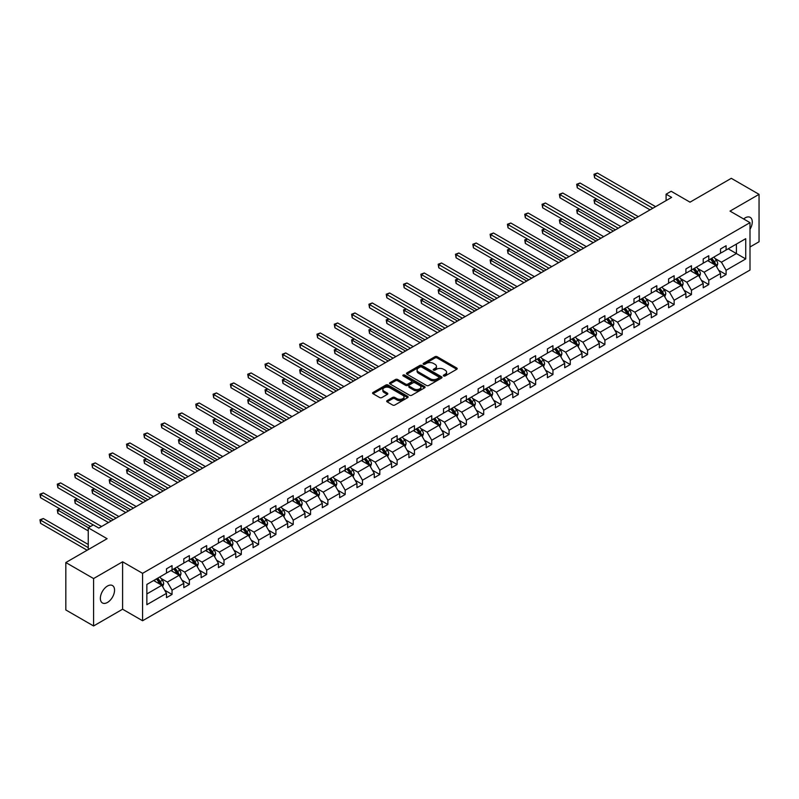 <?xml version="1.0" encoding="UTF-8"?>
<svg xmlns="http://www.w3.org/2000/svg" width="799" height="799" viewBox="0 0 799 799"><rect width="100%" height="100%" fill="white"/><g stroke="black" fill="none" stroke-linecap="round" stroke-linejoin="round"><path stroke-width="1.2" d="M443.655 375.959A1.079 0.619 0 0 0 445.183 375.959L456.758 369.278A1.538 0.889 0 0 0 457.208 368.649A1.538 0.889 0 0 0 456.758 368.019L437.153 356.694A1.538 0.889 0 0 0 434.976 356.694L423.4 363.385A1.079 0.619 0 0 0 424.918 364.264L426.416 363.395A4.934 2.846 0 0 1 433.388 363.395L435.026 364.344A4.934 2.846 0 0 1 436.474 366.351A4.934 2.846 0 0 1 435.026 368.369L433.527 369.228A1.079 0.619 0 0 0 435.056 370.107L436.554 369.248A4.934 2.846 0 0 1 443.525 369.248L445.153 370.187A4.934 2.846 0 0 1 446.601 372.204A4.934 2.846 0 0 1 445.153 374.212L443.655 375.081A1.079 0.619 0 0 0 443.655 375.959L443.655 375.081M107.456 602.456A10.047 5.803 120 0 0 114.017 593.607A10.047 5.803 120 0 0 112.479 585.557A10.047 5.803 120 0 0 107.456 586.047A10.047 5.803 120 0 0 100.894 594.905A10.047 5.803 120 0 0 102.432 602.955A10.047 5.803 120 0 0 107.456 602.456M750.001 229.293A10.047 5.803 120 0 0 750.201 217.368A10.047 5.803 120 0 0 745.177 217.867A10.047 5.803 120 0 0 743.629 218.956M750.001 246.991L759.05 241.767L759.05 194.347L731.305 178.327L690.016 202.167L671.15 191.271L666.096 194.187L666.096 200.599M93.583 625.967L122.597 609.218L122.597 561.797L93.583 578.556L93.583 625.967L65.828 609.957L65.828 562.536L107.116 538.696L88.25 527.809L88.25 549.592M93.583 578.556L65.828 562.536M387.145 400.599A1.538 0.889 0 0 0 386.696 401.228A1.538 0.889 0 0 0 387.145 401.857L392.649 405.033A1.538 0.889 0 0 0 394.826 405.033L407.68 397.612A1.538 0.889 0 0 0 408.129 396.983A1.538 0.889 0 0 0 407.68 396.354L388.074 385.028A1.538 0.889 0 0 0 385.897 385.028L373.043 392.459A1.538 0.889 0 0 0 372.584 393.088A1.538 0.889 0 0 0 373.043 393.717L379.685 397.552A1.538 0.889 0 0 0 381.862 397.552L387.365 394.376A1.538 0.889 0 0 0 387.815 393.747A1.538 0.889 0 0 0 387.365 393.118L384.069 391.21A4.125 2.377 0 0 1 382.861 389.532A4.125 2.377 0 0 1 385.408 387.335A4.125 2.377 0 0 1 389.902 387.845L402.806 395.305A4.125 2.377 0 0 1 404.014 396.983A4.125 2.377 0 0 1 401.468 399.18A4.125 2.377 0 0 1 396.983 398.661L394.826 397.423A1.538 0.889 0 0 0 392.649 397.423L387.145 400.599L387.145 401.857L392.649 398.701L392.649 397.423M88.25 527.809L93.303 524.893L98.846 528.089L671.649 197.393L666.096 194.187M122.597 561.797L142.582 573.332L750.001 222.641L750.001 270.052L142.582 620.753L142.582 573.332M759.05 194.347L730.026 211.106L750.001 222.641M426.526 385.478A1.538 0.889 0 0 0 428.703 385.478L441.557 378.047A1.538 0.889 0 0 0 442.017 377.418A1.538 0.889 0 0 0 441.557 376.798L421.952 365.473A1.538 0.889 0 0 0 419.775 365.473L406.921 372.893A1.538 0.889 0 0 0 406.471 373.523A1.538 0.889 0 0 0 406.921 374.152L426.526 385.478M403.595 376.189A1.079 0.619 0 0 1 404.684 376.349L404.684 375.061L424.619 386.576A1.538 0.889 0 0 1 425.078 387.205A1.538 0.889 0 0 1 424.619 387.835L411.765 395.255A1.538 0.889 0 0 1 409.587 395.255L389.982 383.929L389.982 382.671A1.538 0.889 0 0 0 389.532 383.3A1.538 0.889 0 0 0 389.982 383.929M389.982 382.671L395.485 379.495A1.538 0.889 0 0 1 397.662 379.495L405.612 384.089A1.538 0.889 0 0 0 407.79 384.089L411.445 381.982A1.538 0.889 0 0 0 411.894 381.353A1.538 0.889 0 0 0 411.445 380.724L403.165 375.949A1.079 0.619 0 0 1 404.684 375.061M146.856 584.449L166.492 573.103L166.492 568.818L172.045 565.612L172.045 569.907L183.81 563.115L183.81 558.821L189.363 555.615L189.363 559.909L201.128 553.118L201.128 548.823L206.671 545.617L206.671 549.912L218.437 543.12L218.437 538.826L223.99 535.62L223.99 539.914L235.755 533.123L235.755 528.828L241.298 525.622L241.298 529.917L253.063 523.125L253.063 518.831L258.616 515.635L258.616 519.919L270.382 513.128L270.382 508.833L275.925 505.637L275.925 509.932L287.69 503.13L287.69 498.846L293.243 495.64L293.243 499.934L305.008 493.143L305.008 488.848L310.551 485.642L310.551 489.937L322.317 483.145L322.317 478.851L327.87 475.645L327.87 479.939L339.635 473.148L339.635 468.853L345.188 465.647L345.188 469.942L356.943 463.15L356.943 458.856L362.496 455.65L362.496 459.944L374.262 453.153L374.262 448.858L379.815 445.662L379.815 449.947L391.58 443.155L391.58 438.861L397.123 435.665L397.123 439.959L408.888 433.158L408.888 428.873L414.441 425.667L414.441 429.962L426.207 423.17L426.207 418.876L431.75 415.67L431.75 419.964L443.515 413.173L443.515 408.878L449.068 405.672L449.068 409.967L460.833 403.175L460.833 398.881L466.376 395.675L466.376 399.969L478.142 393.178L478.142 388.883L483.695 385.677L483.695 389.972L495.46 383.18L495.46 378.886L501.003 375.69L501.003 379.974L512.768 373.183L512.768 368.888L518.321 365.692L518.321 369.987L530.087 363.195L530.087 358.901L535.64 355.695L535.64 359.989L547.395 353.198L547.395 348.903L552.948 345.697L552.948 349.992L564.713 343.2L564.713 338.906L570.266 335.7L570.266 339.994L582.032 333.203L582.032 328.908L587.575 325.702L587.575 329.997L599.34 323.205L599.34 318.911L604.893 315.705L604.893 320L616.658 313.208L616.658 308.913L622.201 305.717L622.201 310.002L633.967 303.211L633.967 298.926L639.52 295.72L639.52 300.015L651.285 293.223L651.285 288.928L656.828 285.722L656.828 290.017L668.593 283.226L668.593 278.931L674.146 275.725L674.146 280.02L685.912 273.228L685.912 268.933L691.455 265.727L691.455 270.022L703.22 263.231L703.22 258.936L708.773 255.73L708.773 260.025L720.538 253.233L720.538 248.938L726.091 245.732L726.091 250.027L745.737 238.691L745.737 258.936L726.091 270.282L726.091 274.576L720.538 277.772L720.538 273.488L708.773 280.279L708.773 284.564L703.22 287.77L703.22 283.475L691.455 290.267L691.455 294.561L685.912 297.767L685.912 293.473L674.146 300.264L674.146 304.559L668.593 307.765L668.593 303.47L656.828 310.262L656.828 314.556L651.285 317.762L651.285 313.468L639.52 320.259L639.52 324.554L633.967 327.76L633.967 323.465L622.201 330.257L622.201 334.551L616.658 337.747L616.658 333.463L604.893 340.254L604.893 344.549L599.34 347.745L599.34 343.45L587.575 350.252L587.575 354.536L582.032 357.742L582.032 353.448L570.266 360.239L570.266 364.534L564.713 367.74L564.713 363.445L552.948 370.237L552.948 374.531L547.395 377.737L547.395 373.443L535.64 380.234L535.64 384.529L530.087 387.735L530.087 383.44L518.321 390.232L518.321 394.526L512.768 397.732L512.768 393.438L501.003 400.229L501.003 404.524L495.46 407.72L495.46 403.435L483.695 410.227L483.695 414.521L478.142 417.717L478.142 413.423L466.376 420.224L466.376 424.509L460.833 427.715L460.833 423.42L449.068 430.212L449.068 434.506L443.515 437.712L443.515 433.418L431.75 440.209L431.75 444.504L426.207 447.71L426.207 443.415L414.441 450.207L414.441 454.501L408.888 457.707L408.888 453.413L397.123 460.204L397.123 464.499L391.58 467.705L391.58 463.41L379.815 470.202L379.815 474.496L374.262 477.692L374.262 473.408L362.496 480.199L362.496 484.494L356.943 487.69L356.943 483.395L345.188 490.196L345.188 494.481L339.635 497.687L339.635 493.392L327.87 500.184L327.87 504.479L322.317 507.685L322.317 503.39L310.551 510.181L310.551 514.476L305.008 517.682L305.008 513.387L293.243 520.179L293.243 524.474L287.69 527.68L287.69 523.385L275.925 530.176L275.925 534.471L270.382 537.677L270.382 533.382L258.616 540.174L258.616 544.469L253.063 547.665L253.063 543.38L241.298 550.171L241.298 554.466L235.755 557.662L235.755 553.367L223.99 560.159L223.99 564.454L218.437 567.66L218.437 563.365L206.671 570.156L206.671 574.451L201.128 577.657L201.128 573.362L189.363 580.154L189.363 584.449L183.81 587.655L183.81 583.36L172.045 590.151L172.045 594.446L166.492 597.652L166.492 593.357L146.856 604.693L146.856 584.449M170.936 570.546L179.146 575.29L167.381 582.081L160.959 578.366M167.381 582.081L172.045 590.151M179.146 575.29L183.81 583.36M166.492 572.084L167.381 572.593L172.045 569.907M188.244 560.548L196.464 565.293L184.699 572.084L178.277 568.369M184.699 572.084L189.363 580.154M196.464 565.293L201.128 573.362M183.81 562.087L184.699 562.596L189.363 559.909M205.563 550.551L213.772 555.295L202.007 562.087L195.585 558.381M202.007 562.087L206.671 570.156M213.772 555.295L218.437 563.365M201.128 552.089L202.007 552.598L206.671 549.912M222.881 540.553L231.091 545.298L219.326 552.089L212.904 548.384M219.326 552.089L223.99 560.159M231.091 545.298L235.755 553.367M218.437 542.092L219.326 542.611L223.99 539.914M240.189 530.556L248.399 535.3L236.644 542.092L230.212 538.386M236.644 542.092L241.298 550.171M248.399 535.3L253.063 543.38M235.755 532.094L236.644 532.613L241.298 529.917M257.508 520.568L265.717 525.303L253.952 532.094L247.53 528.389M253.952 532.094L258.616 540.174M265.717 525.303L270.382 533.382M253.063 522.107L253.952 522.616L258.616 519.919M274.816 510.571L283.036 515.305L271.27 522.107L264.839 518.391M271.27 522.107L275.925 530.176M283.036 515.305L287.69 523.385M270.382 512.109L271.27 512.618L275.925 509.932M292.134 500.574L300.344 505.318L288.579 512.109L282.157 508.394M288.579 512.109L293.243 520.179M300.344 505.318L305.008 513.387M287.69 502.112L288.579 502.621L293.243 499.934M309.443 490.576L317.662 495.32L305.897 502.112L299.475 498.396M305.897 502.112L310.551 510.181M317.662 495.32L322.317 503.39M305.008 492.114L305.897 492.623L310.551 489.937M326.761 480.579L334.971 485.323L323.205 492.114L316.784 488.409M323.205 492.114L327.87 500.184M334.971 485.323L339.635 493.392M322.317 482.117L323.205 482.626L327.87 479.939M344.069 470.581L352.289 475.325L340.524 482.117L334.102 478.411M340.524 482.117L345.188 490.196M352.289 475.325L356.943 483.395M339.635 472.119L340.524 472.638L345.188 469.942M361.388 460.584L369.597 465.328L357.832 472.119L351.41 468.414M357.832 472.119L362.496 480.199M369.597 465.328L374.262 473.408M356.943 462.122L357.832 462.641L362.496 459.944M378.706 450.596L386.916 455.33L375.15 462.122L368.729 458.416M375.15 462.122L379.815 470.202M386.916 455.33L391.58 463.41M374.262 452.134L375.15 452.643L379.815 449.947M396.014 440.599L404.224 445.333L392.459 452.134L386.037 448.419M392.459 452.134L397.123 460.204M404.224 445.333L408.888 453.413M391.58 442.137L392.459 442.646L397.123 439.959M413.333 430.601L421.542 435.345L409.777 442.137L403.355 438.421M409.777 442.137L414.441 450.207M421.542 435.345L426.207 443.415M408.888 432.139L409.777 432.649L414.441 429.962M430.641 420.604L438.851 425.348L427.095 432.139L420.664 428.434M427.095 432.139L431.75 440.209M438.851 425.348L443.515 433.418M426.207 422.142L427.095 422.651L431.75 419.964M447.959 410.606L456.169 415.35L444.404 422.142L437.982 418.436M444.404 422.142L449.068 430.212M456.169 415.35L460.833 423.42M443.515 412.144L444.404 412.654L449.068 409.967M465.268 400.609L473.487 405.353L461.722 412.144L455.29 408.439M461.722 412.144L466.376 420.224M473.487 405.353L478.142 413.423M460.833 402.147L461.722 402.666L466.376 399.969M482.586 390.611L490.796 395.355L479.03 402.147L472.608 398.441M479.03 402.147L483.695 410.227M490.796 395.355L495.46 403.435M478.142 392.149L479.03 392.669L483.695 389.972M499.894 380.624L508.114 385.358L496.349 392.149L489.927 388.444M496.349 392.149L501.003 400.229M508.114 385.358L512.768 393.438M495.46 382.162L496.349 382.671L501.003 379.974M517.213 370.626L525.422 375.37L513.657 382.162L507.235 378.446M513.657 382.162L518.321 390.232M525.422 375.37L530.087 383.44M512.768 372.164L513.657 372.674L518.321 369.987M534.521 360.629L542.741 365.373L530.975 372.164L524.553 368.449M530.975 372.164L535.64 380.234M542.741 365.373L547.395 373.443M530.087 362.167L530.975 362.676L535.64 359.989M551.839 350.631L560.049 355.375L548.284 362.167L541.862 358.461M548.284 362.167L552.948 370.237M560.049 355.375L564.713 363.445M547.395 352.169L548.284 352.679L552.948 349.992M569.158 340.634L577.367 345.378L565.602 352.169L559.18 348.464M565.602 352.169L570.266 360.239M577.367 345.378L582.032 353.448M564.713 342.172L565.602 342.681L570.266 339.994M586.466 330.636L594.676 335.38L582.91 342.172L576.488 338.466M582.91 342.172L587.575 350.252M594.676 335.38L599.34 343.45M582.032 332.174L582.91 332.694L587.575 329.997M603.784 320.639L611.994 325.383L600.229 332.174L593.807 328.469M600.229 332.174L604.893 340.254M611.994 325.383L616.658 333.463M599.34 322.177L600.229 322.696L604.893 320M621.093 310.651L629.312 315.385L617.547 322.177L611.115 318.471M617.547 322.177L622.201 330.257M629.312 315.385L633.967 323.465M616.658 312.189L617.547 312.699L622.201 310.002M638.411 300.654L646.621 305.398L634.855 312.189L628.433 308.474M634.855 312.189L639.52 320.259M646.621 305.398L651.285 313.468M633.967 302.192L634.855 302.701L639.52 300.015M655.719 290.656L663.939 295.4L652.174 302.192L645.742 298.476M652.174 302.192L656.828 310.262M663.939 295.4L668.593 303.47M651.285 292.194L652.174 292.704L656.828 290.017M673.038 280.659L681.247 285.403L669.482 292.194L663.06 288.489M669.482 292.194L674.146 300.264M681.247 285.403L685.912 293.473M668.593 282.197L669.482 282.706L674.146 280.02M690.346 270.661L698.566 275.405L686.8 282.197L680.378 278.491M686.8 282.197L691.455 290.267M698.566 275.405L703.22 283.475M685.912 272.199L686.8 272.709L691.455 270.022M707.664 260.664L715.874 265.408L704.109 272.199L697.687 268.494M704.109 272.199L708.773 280.279M715.874 265.408L720.538 273.488M703.22 262.202L704.109 262.721L708.773 260.025M728.199 248.809L736.408 253.553L721.427 262.202L715.005 258.496M721.427 262.202L726.091 270.282M745.737 258.936L736.408 253.553L736.408 244.075L745.737 238.691M122.597 609.218L142.582 620.753M720.538 252.204L721.427 252.724L726.091 250.027M146.856 593.937L161.837 585.277L153.618 580.543M161.837 585.277L166.492 593.357M718.71 270.312L726.091 274.576M701.392 280.309L708.773 284.564M684.084 290.307L691.455 294.561M666.766 300.304L674.146 304.559M649.447 310.292L656.828 314.556M632.139 320.289L639.52 324.554M614.821 330.287L622.201 334.551M597.512 340.284L604.893 344.549M580.194 350.282L587.575 354.536M562.886 360.279L570.266 364.534M545.567 370.267L552.948 374.531M528.259 380.264L535.64 384.529M510.941 390.262L518.321 394.526M493.632 400.259L501.003 404.524M476.314 410.257L483.695 414.521M458.996 420.254L466.376 424.509M441.687 430.252L449.068 434.506M424.369 440.239L431.75 444.504M407.061 450.237L414.441 454.501M389.742 460.234L397.123 464.499M372.434 470.231L379.815 474.496M355.116 480.229L362.496 484.494M337.807 490.226L345.188 494.481M320.489 500.224L327.87 504.479M303.171 510.211L310.551 514.476M285.862 520.209L293.243 524.474M268.544 530.206L275.925 534.471M251.236 540.204L258.616 544.469M233.917 550.201L241.298 554.466M216.609 560.199L223.99 564.454M199.291 570.196L206.671 574.451M181.982 580.184L189.363 584.449M164.664 590.181L172.045 594.446M444.094 376.109L445.153 375.5A4.934 2.846 0 0 0 446.601 373.483L446.601 372.204M436.474 366.351L436.474 367.63A4.934 2.846 0 0 1 435.026 369.647L433.957 370.267M456.738 369.288L437.153 357.982A1.538 0.889 0 0 0 434.976 357.982L423.83 364.414M441.537 378.067L421.952 366.751A1.538 0.889 0 0 0 419.775 366.751L406.941 374.162M438.841 377.867A1.079 0.619 0 0 0 438.841 376.978L421.622 367.041A1.079 0.619 0 0 0 420.104 367.041L418.526 367.959A4.934 2.846 0 0 0 417.078 369.967A4.934 2.846 0 0 0 418.526 371.984L430.291 378.776A4.934 2.846 0 0 0 437.263 378.776L438.841 377.867L438.841 379.145A1.079 0.619 0 0 0 439.15 378.706L439.15 377.418M417.078 369.967L417.078 371.255A4.934 2.846 0 0 0 418.526 373.263L418.526 371.984M438.841 379.145L437.263 380.054A4.934 2.846 0 0 1 430.291 380.054L418.526 373.263M390.002 383.939L395.485 380.783L395.485 379.495M411.894 381.353L411.894 382.631A1.538 0.889 0 0 1 411.445 383.26L407.79 385.368A1.538 0.889 0 0 1 405.612 385.368L397.662 380.783A1.538 0.889 0 0 0 395.485 380.783M404.684 376.349L424.599 387.845M413.862 388.853A4.125 2.377 0 0 0 418.356 389.373A4.125 2.377 0 0 0 420.903 387.175A4.125 2.377 0 0 0 419.695 385.488L415.14 382.861A1.538 0.889 0 0 0 412.963 382.861L409.318 384.968A1.538 0.889 0 0 0 408.868 385.597A1.538 0.889 0 0 0 409.318 386.227L413.862 388.853L413.862 390.132A4.125 2.377 0 0 0 418.356 390.651A4.125 2.377 0 0 0 420.903 388.454L420.903 387.175M408.868 385.597L408.868 386.876A1.538 0.889 0 0 0 409.318 387.505L409.318 386.227M413.862 390.132L409.318 387.505M404.014 396.983L404.014 398.262A4.125 2.377 0 0 1 401.468 400.459A4.125 2.377 0 0 1 396.983 399.949L394.826 398.701A1.538 0.889 0 0 0 392.649 398.701M382.861 389.532L382.861 390.811A4.125 2.377 0 0 0 384.069 392.499L384.069 391.21M387.345 394.386L384.069 392.499M407.66 397.622L388.074 386.317A1.538 0.889 0 0 0 385.897 386.317L373.063 393.727M716.723 266.866L717.742 263.92A4.155 2.397 -120 0 0 716.413 260.384L713.916 257.058M709.452 261.702L708.373 260.254M596.713 199.041L594.606 200.259L594.606 203.465L627.864 222.671M715.265 265.058L715.495 264.099A4.155 2.397 -120 0 0 714.306 261.603L711.809 258.267M710.77 258.876L713.517 262.531A2.117 1.218 60 0 1 713.897 263.181L715.495 264.099M710.481 259.036L712.978 262.372A4.155 2.397 60 0 1 714.006 264.329M594.606 203.465L593.997 199.91L630.641 221.063M593.997 199.91L596.463 198.901M652.833 208.249L594.606 174.631L597.372 173.033L655.609 206.651M650.066 209.857L594.606 177.837L594.606 174.631L593.997 174.282L597.372 173.033M594.606 177.837L593.997 174.282M699.405 276.863L700.423 273.917A4.155 2.397 -120 0 0 699.095 270.372L696.608 267.046M692.144 271.7L691.055 270.252M579.395 209.038L577.287 210.257L577.287 213.463L610.546 232.669M697.946 275.046L698.186 274.097A4.155 2.397 -120 0 0 696.988 271.59L694.501 268.264M693.452 268.873L696.199 272.529A2.117 1.218 60 0 1 696.588 273.178L698.186 274.097M693.162 269.033L695.659 272.359A4.155 2.397 60 0 1 696.698 274.327M577.287 213.463L576.678 209.907L613.322 231.061M576.678 209.907L579.155 208.899M682.096 286.861L683.115 283.915A4.155 2.397 -120 0 0 681.787 280.369L679.29 277.043M674.825 281.687L673.747 280.249M562.087 219.036L559.979 220.254L559.979 223.46L593.238 242.666M680.638 285.043L680.868 284.094A4.155 2.397 -120 0 0 679.679 281.588L677.182 278.262M676.144 278.861L678.89 282.526A2.117 1.218 60 0 1 679.27 283.166L680.868 284.094M675.854 279.031L678.341 282.357A4.155 2.397 60 0 1 679.38 284.324M559.979 223.46L559.36 219.905L596.014 241.058M559.36 219.905L561.837 218.896M635.525 218.247L577.287 184.629L580.064 183.021L638.301 216.649M632.748 219.845L577.287 187.835L577.287 184.629L576.678 184.269L580.064 183.021M577.287 187.835L576.678 184.269M618.206 228.244L559.979 194.626L562.746 193.018L620.983 226.646M615.43 229.842L559.979 197.822L559.979 194.626L559.36 194.267L562.746 193.018M559.979 197.822L559.36 194.267M664.778 296.858L665.797 293.912A4.155 2.397 -120 0 0 664.468 290.367L661.981 287.041M657.507 291.685L656.428 290.247M544.768 229.033L542.661 230.252L542.661 233.458L575.919 252.654M663.32 295.041L663.55 294.092A4.155 2.397 -120 0 0 662.361 291.585L659.874 288.259M658.825 288.858L661.572 292.524A2.117 1.218 60 0 1 661.962 293.163L663.55 294.092M658.536 289.028L661.033 292.354A4.155 2.397 60 0 1 662.071 294.322M542.661 233.458L542.052 229.902L578.696 251.056M542.052 229.902L544.528 228.894M600.898 238.242L542.661 204.614L545.437 203.016L603.674 236.634M598.121 239.84L542.661 207.82L542.661 204.614L542.052 204.264L545.437 203.016M542.661 207.82L542.052 204.264M647.47 306.856L648.488 303.91A4.155 2.397 -120 0 0 647.16 300.364L644.663 297.038M640.199 301.682L639.12 300.244M527.46 239.031L525.342 240.249L525.342 243.445L558.611 262.651M646.011 305.038L646.241 304.079A4.155 2.397 -120 0 0 645.053 301.583L642.556 298.257M641.517 298.856L644.254 302.521A2.117 1.218 60 0 1 644.643 303.161L646.241 304.079M641.227 299.026L643.714 302.352A4.155 2.397 60 0 1 644.753 304.319M525.342 243.445L524.733 239.89L561.387 261.053M524.733 239.89L527.21 238.891M583.58 248.239L525.342 214.611L528.119 213.013L586.356 246.631M580.803 249.837L525.342 217.817L525.342 214.611L524.733 214.262L528.119 213.013M525.342 217.817L524.733 214.262M630.151 316.853L631.17 313.907A4.155 2.397 -120 0 0 629.842 310.362L627.355 307.036M622.88 311.68L621.802 310.242M510.142 249.028L508.034 250.247L508.034 253.443L541.293 272.649M628.693 315.036L628.923 314.077A4.155 2.397 -120 0 0 627.734 311.58L625.247 308.254M624.199 308.853L626.945 312.519A2.117 1.218 60 0 1 627.325 313.158L628.923 314.077M623.909 309.023L626.406 312.349A4.155 2.397 60 0 1 627.445 314.307M508.034 253.443L507.425 249.887L544.069 271.051M507.425 249.887L509.902 248.879M566.271 258.237L508.034 224.609L510.811 223.011L569.038 256.629M563.495 259.835L508.034 227.815L508.034 224.609L507.425 224.259L510.811 223.011M508.034 227.815L507.425 224.259M612.833 326.851L613.862 323.895A4.155 2.397 -120 0 0 612.533 320.359L610.036 317.033M605.572 321.677L604.493 320.229M492.833 259.016L490.716 260.234L490.716 263.44L523.984 282.646M611.375 325.033L611.615 324.074A4.155 2.397 -120 0 0 610.426 321.578L607.929 318.252M606.89 318.851L609.627 322.506A2.117 1.218 60 0 1 610.017 323.156L611.615 324.074M606.601 319.021L609.088 322.347A4.155 2.397 60 0 1 610.126 324.304M490.716 263.44L490.107 259.885L526.761 281.048M490.107 259.885L492.584 258.876M548.953 268.224L490.716 234.606L493.492 233.008L551.729 266.626M546.176 269.832L490.716 237.812L490.716 234.606L490.107 234.257L493.492 233.008M490.716 237.812L490.107 234.257M595.525 336.838L596.543 333.892A4.155 2.397 -120 0 0 595.215 330.357L592.728 327.031M588.254 331.675L587.175 330.227M475.515 269.013L473.408 270.232L473.408 273.438L506.666 292.644M594.066 335.031L594.296 334.072A4.155 2.397 -120 0 0 593.108 331.575L590.621 328.239M589.572 328.848L592.319 332.504A2.117 1.218 60 0 1 592.698 333.153L594.296 334.072M589.282 329.008L591.779 332.334A4.155 2.397 60 0 1 592.808 334.302M473.408 273.438L472.798 269.882L509.442 291.036M472.798 269.882L475.275 268.873M531.645 278.222L473.408 244.604L476.184 243.006L534.411 276.624M528.868 279.83L473.408 247.81L473.408 244.604L472.798 244.254L476.184 243.006M473.408 247.81L472.798 244.254M578.206 346.836L579.235 343.89A4.155 2.397 -120 0 0 577.907 340.344L575.41 337.018M570.945 341.672L569.857 340.224M458.197 279.011L456.089 280.229L456.089 283.435L489.358 302.641M576.748 345.018L576.988 344.069A4.155 2.397 -120 0 0 575.789 341.563L573.302 338.237M572.264 338.846L575 342.501A2.117 1.218 60 0 1 575.39 343.151L576.988 344.069M571.974 339.006L574.461 342.332A4.155 2.397 60 0 1 575.5 344.299M456.089 283.435L455.48 279.88L492.124 301.033M455.48 279.88L457.957 278.871M514.326 288.219L456.089 254.601L458.866 252.993L517.103 286.621M511.55 289.817L456.089 257.807L456.089 254.601L455.48 254.242L458.866 252.993M456.089 257.807L455.48 254.242M560.898 356.833L561.917 353.887A4.155 2.397 -120 0 0 560.588 350.342L558.101 347.016M553.627 351.66L552.548 350.222M440.888 289.008L438.781 290.227L438.781 293.433L472.039 312.629M559.44 355.016L559.67 354.067A4.155 2.397 -120 0 0 558.481 351.56L555.984 348.234M554.945 348.833L557.692 352.499A2.117 1.218 60 0 1 558.072 353.138L559.67 354.067M554.656 349.003L557.153 352.329A4.155 2.397 60 0 1 558.181 354.297M438.781 293.433L438.172 289.877L474.816 311.031M438.172 289.877L440.639 288.868M497.008 298.217L438.781 264.599L441.557 262.991L499.784 296.619M494.241 299.815L438.781 267.795L438.781 264.599L438.172 264.239L441.557 262.991M438.781 267.795L438.172 264.239M543.58 366.831L544.598 363.885A4.155 2.397 -120 0 0 543.28 360.339L540.783 357.013M536.319 361.657L535.23 360.219M423.57 299.006L421.463 300.224L421.463 303.43L454.731 322.626M542.121 365.013L542.361 364.064A4.155 2.397 -120 0 0 541.163 361.557L538.676 358.232M537.637 358.831L540.374 362.496A2.117 1.218 60 0 1 540.763 363.136L542.361 364.064M537.347 359.001L539.834 362.327A4.155 2.397 60 0 1 540.873 364.294M421.463 303.43L420.853 299.875L457.497 321.028M420.853 299.875L423.33 298.866M479.7 308.214L421.463 274.586L424.239 272.988L482.476 306.606M476.923 309.812L421.463 277.792L421.463 274.586L420.853 274.237L424.239 272.988M421.463 277.792L420.853 274.237M526.271 376.828L527.29 373.882A4.155 2.397 -120 0 0 525.962 370.337L523.465 367.011M519 371.655L517.922 370.217M406.262 309.003L404.154 310.222L404.154 313.418L437.413 332.624M524.813 375.011L525.043 374.052A4.155 2.397 -120 0 0 523.854 371.555L521.357 368.229M520.319 368.828L523.065 372.494A2.117 1.218 60 0 1 523.445 373.133L525.043 374.052M520.029 368.998L522.516 372.324A4.155 2.397 60 0 1 523.555 374.292M404.154 313.418L403.535 309.862L440.189 331.026M403.535 309.862L406.012 308.863M462.381 318.212L404.154 284.584L406.921 282.986L465.158 316.604M459.615 319.81L404.154 287.79L404.154 284.584L403.535 284.234L406.921 282.986M404.154 287.79L403.535 284.234M508.953 386.826L509.972 383.87A4.155 2.397 -120 0 0 508.643 380.334L506.157 377.008M501.682 381.652L500.603 380.214M388.943 319.001L386.836 320.219L386.836 323.415L420.094 342.621M507.495 385.008L507.725 384.049A4.155 2.397 -120 0 0 506.536 381.552L504.049 378.227M503 378.826L505.747 382.481A2.117 1.218 60 0 1 506.137 383.13L507.725 384.049M502.711 378.996L505.208 382.322A4.155 2.397 60 0 1 506.246 384.279M386.836 323.415L386.227 319.86L422.871 341.023M386.227 319.86L388.704 318.851M445.073 328.209L386.836 294.581L389.612 292.983L447.849 326.601M442.296 329.807L386.836 297.787L386.836 294.581L386.227 294.232L389.612 292.983M386.836 297.787L386.227 294.232M491.645 396.823L492.663 393.867A4.155 2.397 -120 0 0 491.335 390.331L488.838 387.006M484.374 391.65L483.295 390.202M371.635 328.988L369.528 330.207L369.528 333.413L402.786 352.619M490.187 395.006L490.416 394.047A4.155 2.397 -120 0 0 489.228 391.55L486.731 388.224M485.692 388.823L488.429 392.479A2.117 1.218 60 0 1 488.818 393.128L490.416 394.047M485.402 388.993L487.889 392.319A4.155 2.397 60 0 1 488.928 394.277M369.528 333.413L368.908 329.857L405.562 351.021M368.908 329.857L371.385 328.848M427.755 338.197L369.528 304.579L372.294 302.981L430.531 336.599M424.978 339.805L369.528 307.785L369.528 304.579L368.908 304.229L372.294 302.981M369.528 307.785L368.908 304.229M474.326 406.811L475.345 403.865A4.155 2.397 -120 0 0 474.017 400.329L471.53 397.003M467.055 401.647L465.977 400.199M354.317 338.986L352.209 340.204L352.209 343.41L385.468 362.616M472.868 405.003L473.098 404.044A4.155 2.397 -120 0 0 471.909 401.537L469.422 398.212M468.374 398.821L471.12 402.476A2.117 1.218 60 0 1 471.5 403.125L473.098 404.044M468.084 398.981L470.581 402.306A4.155 2.397 60 0 1 471.62 404.274M352.209 343.41L351.6 339.855L388.244 361.008M351.6 339.855L354.077 338.846M410.446 348.194L352.209 314.576L354.986 312.968L413.213 346.596M407.67 349.802L352.209 317.782L352.209 314.576L351.6 314.227L354.986 312.968M352.209 317.782L351.6 314.227M457.008 416.808L458.037 413.862A4.155 2.397 -120 0 0 456.708 410.316L454.212 406.991M449.747 411.645L448.668 410.197M337.008 348.983L334.891 350.202L334.891 353.408L368.159 372.614M455.56 414.991L455.79 414.042A4.155 2.397 -120 0 0 454.601 411.535L452.104 408.209M451.065 408.818L453.802 412.474A2.117 1.218 60 0 1 454.192 413.123L455.79 414.042M450.776 408.978L453.263 412.304A4.155 2.397 60 0 1 454.301 414.272M334.891 353.408L334.282 349.852L370.936 371.006M334.282 349.852L336.759 348.843M393.128 358.192L334.891 324.574L337.667 322.966L395.904 356.594M390.351 359.79L334.891 327.78L334.891 324.574L334.282 324.214L337.667 322.966M334.891 327.78L334.282 324.214M439.7 426.806L440.718 423.86A4.155 2.397 -120 0 0 439.39 420.314L436.903 416.988M432.429 421.632L431.35 420.194M319.69 358.981L317.583 360.199L317.583 363.405L350.841 382.601M438.242 424.988L438.471 424.039A4.155 2.397 -120 0 0 437.283 421.532L434.796 418.207M433.747 418.806L436.494 422.471A2.117 1.218 60 0 1 436.873 423.11L438.471 424.039M433.458 418.976L435.954 422.301A4.155 2.397 60 0 1 436.993 424.269M317.583 363.405L316.973 359.85L353.617 381.003M316.973 359.85L319.45 358.841M375.82 368.189L317.583 334.571L320.359 332.963L378.586 366.591M373.043 369.787L317.583 337.767L317.583 334.571L316.973 334.212L320.359 332.963M317.583 337.767L316.973 334.212M422.381 436.803L423.41 433.857A4.155 2.397 -120 0 0 422.082 430.311L419.585 426.986M415.12 431.63L414.042 430.192M302.372 368.978L300.264 370.197L300.264 373.403L333.533 392.599M420.923 434.986L421.163 434.037A4.155 2.397 -120 0 0 419.974 431.53L417.478 428.204M416.439 428.803L419.175 432.469A2.117 1.218 60 0 1 419.565 433.108L421.163 434.037M416.149 428.973L418.636 432.299A4.155 2.397 60 0 1 419.675 434.266M300.264 373.403L299.655 369.837L336.309 391.001M299.655 369.837L302.132 368.838M358.501 378.187L300.264 344.559L303.041 342.961L361.278 376.579M355.725 379.785L300.264 347.765L300.264 344.559L299.655 344.209L303.041 342.961M300.264 347.765L299.655 344.209M405.073 446.801L406.092 443.854A4.155 2.397 -120 0 0 404.763 440.309L402.277 436.983M397.802 441.627L396.723 440.189M285.063 378.976L282.956 380.194L282.956 383.39L316.214 402.596M403.615 444.983L403.845 444.024A4.155 2.397 -120 0 0 402.656 441.527L400.169 438.202M399.12 438.801L401.867 442.466A2.117 1.218 60 0 1 402.247 443.105L403.845 444.024M398.831 438.971L401.328 442.296A4.155 2.397 60 0 1 402.356 444.264M282.956 383.39L282.347 379.835L318.991 400.998M282.347 379.835L284.824 378.836M341.183 388.184L282.956 354.556L285.732 352.958L343.96 386.576M338.416 389.782L282.956 357.762L282.956 354.556L282.347 354.207L285.732 352.958M282.956 357.762L282.347 354.207M387.755 456.798L388.773 453.842A4.155 2.397 -120 0 0 387.455 450.306L384.958 446.981M380.494 451.625L379.405 450.187M267.745 388.973L265.638 390.182L265.638 393.388L298.906 412.594M386.297 454.981L386.536 454.022A4.155 2.397 -120 0 0 385.338 451.525L382.851 448.199M381.812 448.798L384.549 452.454A2.117 1.218 60 0 1 384.938 453.103L386.536 454.022M381.523 448.968L384.009 452.294A4.155 2.397 60 0 1 385.048 454.251M265.638 393.388L265.028 389.832L301.672 410.996M265.028 389.832L267.505 388.823M323.875 398.172L265.638 364.554L268.414 362.956L326.651 396.574M321.098 399.78L265.638 367.76L265.638 364.554L265.028 364.204L268.414 362.956M265.638 367.76L265.028 364.204M370.446 466.786L371.465 463.839A4.155 2.397 -120 0 0 370.137 460.304L367.65 456.978M363.175 461.622L362.097 460.174M250.437 398.961L248.329 400.179L248.329 403.385L281.588 422.591M368.988 464.978L369.218 464.019A4.155 2.397 -120 0 0 368.029 461.522L365.533 458.197M364.494 458.796L367.24 462.451A2.117 1.218 60 0 1 367.62 463.1L369.218 464.019M364.204 458.966L366.701 462.291A4.155 2.397 60 0 1 367.73 464.249M248.329 403.385L247.72 399.83L284.364 420.993M247.72 399.83L250.187 398.821M306.556 408.169L248.329 374.551L251.096 372.953L309.333 406.571M303.79 409.777L248.329 377.757L248.329 374.551L247.72 374.202L251.096 372.953M248.329 377.757L247.72 374.202M353.128 476.783L354.147 473.837A4.155 2.397 -120 0 0 352.818 470.301L350.332 466.976M345.867 471.62L344.778 470.172M233.118 408.958L231.011 410.177L231.011 413.383L264.279 432.589M351.67 474.976L351.91 474.017A4.155 2.397 -120 0 0 350.711 471.51L348.224 468.184M347.185 468.793L349.922 472.449A2.117 1.218 60 0 1 350.312 473.098L351.91 474.017M346.896 468.953L349.383 472.279A4.155 2.397 60 0 1 350.421 474.246M231.011 413.383L230.402 409.827L267.046 430.981M230.402 409.827L232.879 408.818M289.248 418.167L231.011 384.549L233.787 382.941L292.025 416.569M286.471 419.775L231.011 387.755L231.011 384.549L230.402 384.199L233.787 382.941M231.011 387.755L230.402 384.199M335.82 486.781L336.838 483.834A4.155 2.397 -120 0 0 335.51 480.289L333.013 476.963M328.549 481.617L327.47 480.169M215.81 418.956L213.703 420.174L213.703 423.38L246.961 442.586M334.362 484.963L334.591 484.014A4.155 2.397 -120 0 0 333.403 481.507L330.906 478.182M329.867 478.791L332.614 482.446A2.117 1.218 60 0 1 332.993 483.085L334.591 484.014M329.578 478.951L332.064 482.276A4.155 2.397 60 0 1 333.103 484.244M213.703 423.38L213.083 419.825L249.737 440.978M213.083 419.825L215.56 418.816M271.93 428.164L213.703 394.546L216.469 392.938L274.706 426.566M269.153 429.762L213.703 397.752L213.703 394.546L213.083 394.187L216.469 392.938M213.703 397.752L213.083 394.187M318.501 496.778L319.52 493.832A4.155 2.397 -120 0 0 318.192 490.286L315.705 486.961M311.23 491.605L310.152 490.167M198.492 428.953L196.384 430.172L196.384 433.378L229.643 452.574M317.043 494.961L317.273 494.012A4.155 2.397 -120 0 0 316.084 491.505L313.598 488.179M312.549 488.778L315.295 492.444A2.117 1.218 60 0 1 315.685 493.083L317.273 494.012M312.259 488.948L314.756 492.274A4.155 2.397 60 0 1 315.795 494.241M196.384 433.378L195.775 429.822L232.419 450.976M195.775 429.822L198.252 428.813M254.621 438.162L196.384 404.544L199.161 402.936L257.398 436.564M251.845 439.76L196.384 407.74L196.384 404.544L195.775 404.184L199.161 402.936M196.384 407.74L195.775 404.184M301.193 506.776L302.212 503.829A4.155 2.397 -120 0 0 300.883 500.284L298.387 496.958M293.922 501.602L292.843 500.164M181.183 438.951L179.066 440.169L179.066 443.375L212.334 462.571M299.735 504.958L299.965 504.009A4.155 2.397 -120 0 0 298.776 501.502L296.279 498.177M295.24 498.776L297.977 502.441A2.117 1.218 60 0 1 298.367 503.08L299.965 504.009M294.951 498.946L297.438 502.271A4.155 2.397 60 0 1 298.476 504.239M179.066 443.375L178.457 439.81L215.111 460.973M178.457 439.81L180.934 438.811M237.303 448.159L179.066 414.531L181.842 412.933L240.08 446.551M234.526 449.757L179.066 417.737L179.066 414.531L178.457 414.182L181.842 412.933M179.066 417.737L178.457 414.182M283.875 516.773L284.893 513.827A4.155 2.397 -120 0 0 283.565 510.281L281.078 506.956M276.604 511.6L275.525 510.162M163.865 448.948L161.758 450.167L161.758 453.363L195.016 472.569M282.417 514.956L282.646 513.997A4.155 2.397 -120 0 0 281.458 511.5L278.971 508.174M277.922 508.773L280.669 512.439A2.117 1.218 60 0 1 281.048 513.078L282.646 513.997M277.633 508.943L280.129 512.269A4.155 2.397 60 0 1 281.168 514.236M161.758 453.363L161.148 449.807L197.792 470.971M161.148 449.807L163.625 448.808M219.995 458.157L161.758 424.529L164.534 422.931L222.761 456.549M217.218 459.755L161.758 427.735L161.758 424.529L161.148 424.179L164.534 422.931M161.758 427.735L161.148 424.179M266.556 526.771L267.585 523.814A4.155 2.397 -120 0 0 266.257 520.279L263.76 516.953M259.295 521.597L258.217 520.159M146.557 458.946L144.439 460.154L144.439 463.36L177.708 482.566M265.108 524.953L265.338 523.994A4.155 2.397 -120 0 0 264.149 521.497L261.653 518.171M260.614 518.771L263.35 522.426A2.117 1.218 60 0 1 263.74 523.075L265.338 523.994M260.324 518.941L262.811 522.266A4.155 2.397 60 0 1 263.85 524.224M144.439 463.36L143.83 459.805L180.484 480.968M143.83 459.805L146.307 458.796M202.676 468.144L144.439 434.526L147.216 432.928L205.453 466.546M199.9 469.752L144.439 437.732L144.439 434.526L143.83 434.177L147.216 432.928M144.439 437.732L143.83 434.177M249.248 536.758L250.267 533.812A4.155 2.397 -120 0 0 248.938 530.276L246.452 526.95M241.977 531.595L240.898 530.146M129.238 468.933L127.131 470.152L127.131 473.358L160.389 492.564M247.79 534.95L248.02 533.992A4.155 2.397 -120 0 0 246.831 531.495L244.344 528.169M243.296 528.768L246.042 532.424A2.117 1.218 60 0 1 246.422 533.073L248.02 533.992M243.006 528.938L245.503 532.264A4.155 2.397 60 0 1 246.531 534.221M127.131 473.358L126.522 469.802L163.166 490.956M126.522 469.802L128.999 468.793M185.368 478.142L127.131 444.524L129.907 442.926L188.135 476.544M182.591 479.75L127.131 447.73L127.131 444.524L126.522 444.174L129.907 442.926M127.131 447.73L126.522 444.174M231.93 546.756L232.958 543.809A4.155 2.397 -120 0 0 231.63 540.274L229.133 536.948M224.669 541.592L223.59 540.144M111.92 478.931L109.813 480.149L109.813 483.355L143.081 502.561M230.472 544.948L230.711 543.989A4.155 2.397 -120 0 0 229.523 541.482L227.026 538.156M225.987 538.766L228.724 542.421A2.117 1.218 60 0 1 229.113 543.07L230.711 543.989M225.698 538.926L228.184 542.251A4.155 2.397 60 0 1 229.223 544.219M109.813 483.355L109.203 479.799L145.847 500.953M109.203 479.799L111.68 478.791M168.05 488.139L109.813 454.521L112.589 452.913L170.826 486.541M165.273 489.747L109.813 457.727L109.813 454.521L109.203 454.172L112.589 452.913M109.813 457.727L109.203 454.172M214.621 556.753L215.64 553.807A4.155 2.397 -120 0 0 214.312 550.261L211.825 546.935M207.35 551.59L206.272 550.141M94.612 488.928L92.504 490.147L92.504 493.353L125.763 512.559M213.163 554.935L213.393 553.987A4.155 2.397 -120 0 0 212.204 551.48L209.708 548.154M208.669 548.753L211.415 552.419A2.117 1.218 60 0 1 211.795 553.058L213.393 553.987M208.379 548.923L210.876 552.249A4.155 2.397 60 0 1 211.905 554.216M92.504 493.353L91.895 489.797L128.539 510.951M91.895 489.797L94.362 488.788M150.731 498.137L92.504 464.519L95.281 462.911L153.508 496.539M147.965 499.735L92.504 467.715L92.504 464.519L91.895 464.159L95.281 462.911M92.504 467.715L91.895 464.159M197.303 566.751L198.322 563.804A4.155 2.397 -120 0 0 197.003 560.259L194.507 556.933M190.042 561.577L188.954 560.139M77.293 498.926L75.186 500.144L75.186 503.35L108.454 522.546M195.845 564.933L196.085 563.984A4.155 2.397 -120 0 0 194.886 561.477L192.399 558.151M191.361 558.751L194.097 562.416A2.117 1.218 60 0 1 194.487 563.055L196.085 563.984M191.071 558.92L193.558 562.246A4.155 2.397 60 0 1 194.596 564.214M75.186 503.35L74.577 499.794L111.221 520.948M74.577 499.794L77.054 498.786M133.423 508.134L75.186 474.516L77.962 472.908L136.2 506.526M130.646 509.732L75.186 477.712L75.186 474.516L74.577 474.157L77.962 472.908M75.186 477.712L74.577 474.157M179.995 576.748L181.013 573.802A4.155 2.397 -120 0 0 179.685 570.256L177.198 566.93M172.724 571.575L171.645 570.136M59.985 508.923L57.878 510.142L57.878 513.348L88.25 530.886M178.537 574.93L178.766 573.972A4.155 2.397 -120 0 0 177.578 571.475L175.081 568.149M174.042 568.748L176.789 572.414A2.117 1.218 60 0 1 177.168 573.053L178.766 573.972M173.753 568.918L176.249 572.244A4.155 2.397 60 0 1 177.278 574.211M57.878 513.348L57.268 509.782L88.359 527.74M57.268 509.782L59.735 508.783M116.105 518.132L57.878 484.504L60.644 482.906L118.881 516.524M113.338 519.73L57.878 487.71L57.878 484.504L57.268 484.154L60.644 482.906M57.878 487.71L57.268 484.154M162.676 586.746L163.695 583.799A4.155 2.397 -120 0 0 162.367 580.254L159.88 576.928M155.415 581.572L154.327 580.134M88.25 544.469L43.336 518.531L40.559 520.139L40.559 523.335L87.141 550.231M161.218 584.928L161.458 583.969A4.155 2.397 -120 0 0 160.259 581.472L157.773 578.146M156.734 578.746L159.47 582.411A2.117 1.218 60 0 1 159.86 583.05L161.458 583.969M156.434 578.915L158.931 582.241A4.155 2.397 60 0 1 159.97 584.209M40.559 523.335L39.95 519.779L88.25 547.665M39.95 519.779L43.336 518.531M93.243 524.923L40.559 494.501L43.336 492.903L101.573 526.521M90.467 526.521L40.559 497.707L40.559 494.501L39.95 494.152L43.336 492.903M40.559 497.707L39.95 494.152M445.153 375.5L445.153 374.212M433.527 370.107L433.527 369.228M435.026 369.647L435.026 368.369M423.4 364.264L423.4 363.385M434.976 357.982L434.976 356.694M437.153 357.982L437.153 356.694M456.758 369.278L456.758 368.019M406.921 374.152L406.921 372.893M419.775 366.751L419.775 365.473M421.952 366.751L421.952 365.473M441.557 378.047L441.557 376.798M430.291 380.054L430.291 378.776M437.263 380.054L437.263 378.776M397.662 380.783L397.662 379.495M405.612 385.368L405.612 384.089M407.79 385.368L407.79 384.089M411.445 383.26L411.445 381.982M424.619 387.835L424.619 386.576M394.826 398.701L394.826 397.423M396.983 399.949L396.983 398.661M387.365 394.376L387.365 393.118M373.043 393.717L373.043 392.459M385.897 386.317L385.897 385.028M388.074 386.317L388.074 385.028M407.68 397.612L407.68 396.354M715.574 265.238L717.712 264M714.306 261.603L716.413 260.384M711.789 263.051L712.978 262.372M698.266 275.236L700.403 273.997M696.988 271.59L699.095 270.372M694.481 273.048L695.659 272.359M680.948 285.233L683.085 283.995M679.679 281.588L681.787 280.369M677.162 283.046L678.341 282.357M663.639 295.221L665.777 293.992M662.361 291.585L664.468 290.367M659.844 293.033L661.033 292.354M646.321 305.218L648.458 303.99M645.053 301.583L647.16 300.364M642.536 303.031L643.714 302.352M629.013 315.215L631.14 313.987M627.734 311.58L629.842 310.362M625.217 313.028L626.406 312.349M611.694 325.213L613.832 323.975M610.426 321.578L612.533 320.359M607.909 323.026L609.088 322.347M594.376 335.21L596.513 333.972M593.108 331.575L595.215 330.357M590.591 333.023L591.779 332.334M577.068 345.208L579.205 343.969M575.789 341.563L577.907 340.344M573.283 343.021L574.461 342.332M559.749 355.195L561.887 353.967M558.481 351.56L560.588 350.342M555.964 353.018L557.153 352.329M542.441 365.193L544.578 363.964M541.163 361.557L543.28 360.339M538.656 363.006L539.834 362.327M525.123 375.19L527.26 373.962M523.854 371.555L525.962 370.337M521.338 373.003L522.516 372.324M507.814 385.188L509.952 383.959M506.536 381.552L508.643 380.334M504.029 383.001L505.208 382.322M490.496 395.185L492.633 393.947M489.228 391.55L491.335 390.331M486.711 392.998L487.889 392.319M473.188 405.183L475.315 403.944M471.909 401.537L474.017 400.329M469.393 402.996L470.581 402.306M455.869 415.18L458.007 413.942M454.601 411.535L456.708 410.316M452.084 412.993L453.263 412.304M438.551 425.168L440.688 423.939M437.283 421.532L439.39 420.314M434.766 422.991L435.954 422.301M421.243 435.165L423.38 433.937M419.974 431.53L422.082 430.311M417.458 432.978L418.636 432.299M403.924 445.163L406.062 443.934M402.656 441.527L404.763 440.309M400.139 442.976L401.328 442.296M386.616 455.16L388.753 453.932M385.338 451.525L387.455 450.306M382.831 452.973L384.009 452.294M369.298 465.158L371.435 463.919M368.029 461.522L370.137 460.304M365.513 462.971L366.701 462.291M351.989 475.155L354.127 473.917M350.711 471.51L352.818 470.301M348.204 472.968L349.383 472.279M334.671 485.153L336.808 483.914M333.403 481.507L335.51 480.289M330.886 482.966L332.064 482.276M317.363 495.14L319.5 493.912M316.084 491.505L318.192 490.286M313.568 492.963L314.756 492.274M300.044 505.138L302.182 503.909M298.776 501.502L300.883 500.284M296.259 502.951L297.438 502.271M282.736 515.135L284.863 513.907M281.458 511.5L283.565 510.281M278.941 512.948L280.129 512.269M265.418 525.133L267.555 523.904M264.149 521.497L266.257 520.279M261.633 522.946L262.811 522.266M248.099 535.13L250.237 533.892M246.831 531.495L248.938 530.276M244.314 532.943L245.503 532.264M230.791 545.128L232.928 543.889M229.523 541.482L231.63 540.274M227.006 542.94L228.184 542.251M213.473 555.125L215.61 553.887M212.204 551.48L214.312 550.261M209.688 552.938L210.876 552.249M196.164 565.113L198.302 563.884M194.886 561.477L197.003 560.259M192.379 562.935L193.558 562.246M178.846 575.11L180.983 573.882M177.578 571.475L179.685 570.256M175.061 572.923L176.249 572.244M161.538 585.108L163.675 583.879M160.259 581.472L162.367 580.254M157.753 582.92L158.931 582.241"/></g></svg>
